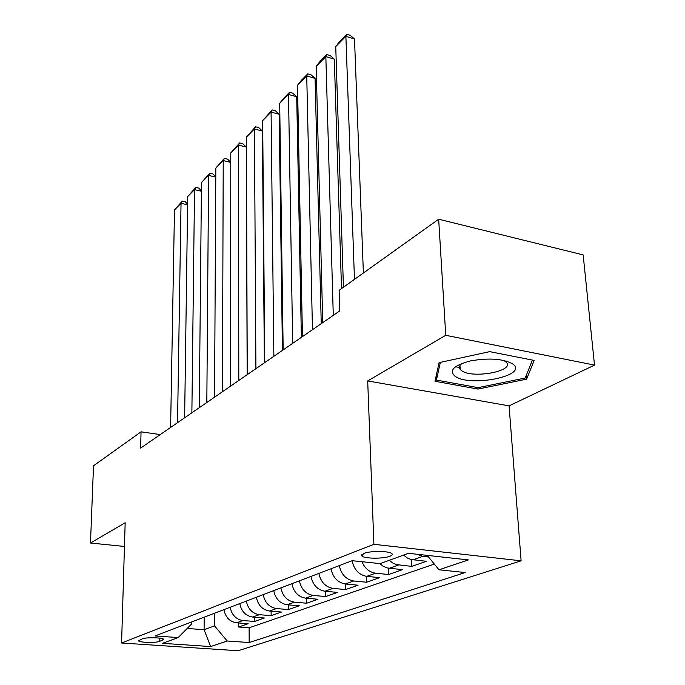 <?xml version="1.0" encoding="UTF-8"?>
<svg xmlns="http://www.w3.org/2000/svg" width="685" height="685" viewBox="0 0 685 685"><rect width="100%" height="100%" fill="white"/><g stroke="black" fill="none" stroke-linecap="round" stroke-linejoin="round"><path stroke-width="1.03" d="M363.769 553.437L361.808 555.903C363.863 558.729 383.232 558.969 389.893 556.263C392.077 555.432 392.762 554.576 391.966 553.703C389.833 550.894 370.183 550.706 363.769 553.437M594.511 365.114L445.747 335.299L367.691 380.937L509.075 405.862L594.511 365.114L583.158 254.897L438.665 219.217L339.109 290.337L339.743 310.913L140.631 448.101L141.05 431.824L93.511 465.783L90.489 543.017L124.456 546.459M509.075 405.862L521.114 560.827L238.089 650.75L121.579 642.992L373.899 544.31L521.114 560.827M223.935 609.641C225.468 617.288 229.672 621.68 236.556 622.811L248.133 623.701L238.688 627.006L238.68 622.973M230.194 607.253C231.753 614.959 235.991 619.394 242.918 620.542L254.563 621.449L254.537 617.211M254.563 621.449L264.427 617.998L252.671 617.057C245.675 615.883 241.385 611.397 239.793 603.588M256.37 597.26C258.022 605.24 262.406 609.83 269.522 611.046L281.466 612.03L271.149 615.644L271.106 611.174M273.717 590.641C275.438 598.793 279.917 603.494 287.143 604.752L299.285 605.788L288.496 609.573L288.428 604.864M291.896 583.697C293.685 592.037 298.258 596.858 305.613 598.159L317.951 599.255L306.649 603.211L306.555 598.245M310.964 576.419C312.822 584.947 317.498 589.888 324.981 591.249L337.525 592.405L325.675 596.549L325.546 591.301M330.983 568.781C332.927 577.506 337.705 582.575 345.326 583.988L358.075 585.204L345.625 589.562L345.463 584.005M352.039 560.741C354.059 569.68 358.949 574.886 366.698 576.359L379.67 577.643L366.586 582.233L366.372 576.325M379.901 563.601L382.983 566.093L387.093 567.925L402.403 569.689L388.626 574.51L388.361 568.207M403.542 555.09L407.335 558.001L410.803 559.448L426.353 561.306L411.831 566.392L411.505 559.628M159.725 641.365L163.706 639.388C163.492 637.589 146.222 637.119 142.411 638.822L138.576 640.766C138.781 642.564 155.812 643.035 159.725 641.365L159.793 638.155M204.19 617.176L204.087 629.695L214.542 625.893L227.197 640.997L249.177 642.539L465.183 572.54L439.008 569.792L468.403 559.91L408.406 553.309L380.209 563.627L352.167 560.69L155.007 635.954L178.186 637.572L191.423 624.155L191.44 622.04M227.197 640.997L210.629 646.572L162.473 643.326L178.186 637.572M238.688 627.006L249.117 627.794L434.316 564.072M428.493 556.973L422.782 556.34L416.754 554.225M411.831 566.392L396.444 564.594L393.01 563.173L389.268 560.313M388.626 574.51L375.56 573.199C369.421 572.249 364.874 568.422 361.937 561.717M366.586 582.233L353.743 580.983C346.071 579.553 341.25 574.424 339.281 565.613M345.625 589.562L332.996 588.389C325.461 587.011 320.743 582.019 318.859 573.405M325.675 596.549L313.25 595.436C305.844 594.109 301.229 589.237 299.413 580.829M306.649 603.211L294.43 602.158C287.143 600.873 282.631 596.121 280.893 587.901M288.496 609.573L276.475 608.563C269.308 607.33 264.889 602.689 263.211 594.649M271.149 615.644L259.324 614.685C252.277 613.495 247.944 608.965 246.335 601.087M214.61 613.203L214.542 625.893M445.747 335.299L438.665 219.217M367.691 380.937L373.899 544.31M121.579 642.992L125.167 522.749L90.489 543.017M160.256 434.581L141.05 431.824M187.185 628.453L204.087 629.695L210.629 646.572M249.117 627.794L249.177 642.539M439.008 569.792L427.183 555.372M489.689 351.645L439.076 362.648L434.992 381.28L477.993 389.063L526.594 379.173L534.189 360.43L489.689 351.645M455.439 366.749L460.106 367.631M511.31 363.47L511.858 363.35M526.277 375.371L526.594 379.173M477.899 387.607L477.993 389.063M170.608 427.449L174.487 209.935L181.037 203.299L187.604 204.806M177.543 422.662L181.037 203.299L182.321 201.082L185.258 201.758L187.613 204.173M174.487 209.935L182.321 201.082M454.968 376.176C470.013 387.684 529.325 375.628 512.808 364C503.338 358.726 489.253 357.698 470.552 360.892C453.881 365.319 448.684 370.414 454.968 376.176M462.324 363.238C459.387 365.353 458.685 367.408 460.217 369.412L461.587 370.636C472.248 379.019 515.248 371.116 506.266 362.211L503.698 360.378M532.416 360.079L525.207 378.034L478.104 387.65L436.422 380.081L440.352 362.374M436.182 375.859L436.422 380.081M184.633 417.781L187.716 196.535L194.531 189.634L201.407 191.252M191.869 412.79L194.531 189.634L195.79 187.407L198.778 188.118L201.407 190.781M187.716 196.535L195.79 187.407M199.266 407.695L201.484 182.587L208.582 175.394L215.775 177.141M206.827 402.489L208.582 175.394L209.815 173.185L212.847 173.922L215.784 176.841M201.484 182.587L209.815 173.185M214.559 397.163L215.826 168.056L223.224 160.564L230.768 162.448M222.454 391.717L223.224 160.564L224.432 158.363L227.506 159.125L230.768 162.328M215.826 168.056L224.432 158.363M230.537 386.152L230.776 152.918L238.491 145.1L246.317 147.104L242.79 143.704L239.673 142.9L238.491 145.1L238.8 380.458M247.165 374.704L246.317 147.104M230.776 152.918L239.673 142.9M247.259 374.626L246.377 137.111L254.435 128.96L262.381 131.049L258.742 127.607L255.573 126.768L254.435 128.96L255.916 368.667M264.384 362.836L262.381 131.049M246.377 137.111L255.573 126.768M264.787 362.562L262.663 120.611L271.08 112.083L279.163 114.284L275.404 110.799L272.185 109.917L271.08 112.083L273.863 356.303M282.425 350.403L279.163 114.284M262.663 120.611L272.185 109.917M283.162 349.898L279.694 103.366L288.496 94.444L296.708 96.748L292.829 93.22L289.558 92.295L288.496 94.444L292.692 343.331M301.366 337.354L296.708 96.748M279.694 103.366L283.384 98.554L289.558 92.295M302.453 336.6L297.513 85.317L306.734 75.975L315.074 78.39L311.067 74.819L307.745 73.852L306.734 75.975L312.471 329.708M321.248 323.654L315.074 78.39M297.513 85.317L301.28 80.402L307.745 73.852M322.738 322.626L316.17 66.411L325.846 56.615L334.314 59.158L330.179 55.536L326.796 54.526L325.846 56.615L333.278 315.365M341.515 288.616L334.314 59.158M316.17 66.411L320.023 61.393L326.796 54.526M343.433 287.246L335.744 46.589L345.891 36.305L354.505 38.977L350.223 35.32L346.781 34.25L345.891 36.305L354.462 279.369M363.384 272.998L354.505 38.977M335.744 46.589L339.674 41.46L346.781 34.25M242.918 620.542L236.556 622.811M422.782 556.34L412.927 559.859M398.542 564.997L389.208 568.327M375.56 573.199L366.698 576.359M353.743 580.983L345.326 583.988M332.996 588.389L324.981 591.249M313.25 595.436L305.613 598.159M294.43 602.158L287.143 604.752M276.475 608.563L269.522 611.046M259.324 614.685L252.671 617.057M162.85 638.822L162.825 640.218M361.766 554.644L361.808 555.903M506.172 360.995L506.224 361.68M459.969 365.55L460.217 369.412"/></g></svg>
